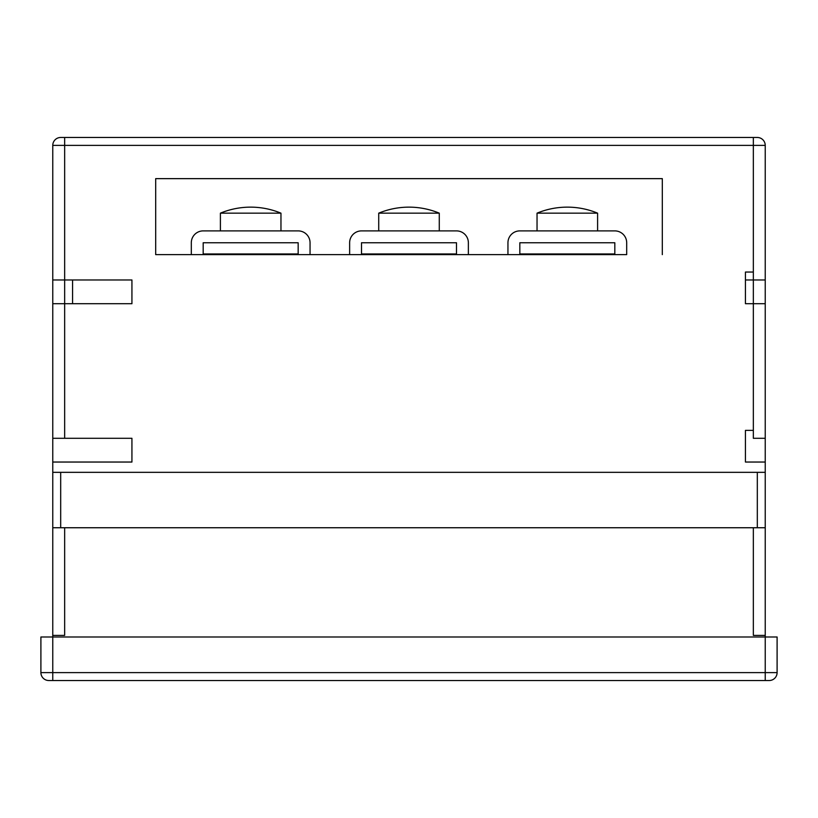 <?xml version="1.0" encoding="UTF-8"?>
<svg xmlns="http://www.w3.org/2000/svg" width="818" height="818" viewBox="0 0 818 818"><rect width="100%" height="100%" fill="white"/><g stroke="black" fill="none" stroke-linecap="round" stroke-linejoin="round"><path stroke-width="1.23" d="M64.653 527.743L64.653 635.402L52.771 635.402L52.771 527.743L765.229 527.743L765.229 635.402L753.347 635.402L753.347 527.743M777.1 672.611A7.914 7.914 0 0 1 769.186 680.525L765.229 680.525L765.229 672.611L40.9 672.611L40.9 636.987L777.1 636.987L777.1 672.611L765.229 672.611L765.229 635.402M765.229 680.525L52.771 680.525L52.771 635.402M52.771 527.743L52.771 462.037L131.933 462.037L131.933 438.295L131.933 462.037M60.685 527.743L60.685 472.334M60.685 137.475A7.914 7.914 0 0 0 52.771 145.389A7.914 7.914 0 0 1 60.685 137.475L757.315 137.475A7.914 7.914 0 0 1 765.229 145.389L765.229 279.971L745.433 279.971M765.229 527.743L765.229 279.971M757.315 527.743L757.315 472.334M155.686 178.641L662.314 178.641L662.314 254.633L662.314 178.641L155.686 178.641L155.686 254.633L155.686 178.641M298.171 230.891L280.963 230.891L280.963 213.161L220.4 213.161L220.4 230.891L203.181 230.891L298.171 230.891A11.871 11.871 0 0 1 310.053 242.762L310.053 254.633L349.634 254.633L349.634 242.762A11.871 11.871 0 0 1 361.505 230.891L456.495 230.891A11.871 11.871 0 0 1 468.366 242.762L468.366 254.633L507.947 254.633L507.947 242.762A11.871 11.871 0 0 1 519.829 230.891L614.819 230.891A11.871 11.871 0 0 1 626.69 242.762L626.69 254.633L155.686 254.633L191.31 254.633L191.31 242.762A11.871 11.871 0 0 1 203.181 230.891M298.171 254.633L298.171 242.762L203.181 242.762L203.181 254.633M131.933 438.295L52.771 438.295L52.771 303.713L131.933 303.713L72.567 303.713L72.567 279.971M765.229 438.295L753.347 438.295L753.347 303.713L745.433 303.713L745.433 272.046L753.347 272.046L753.347 145.389L765.229 145.389M753.347 272.046L753.347 303.713L765.229 303.713M614.819 253.958L519.829 253.958L519.829 242.762L614.819 242.762L614.819 254.633M519.829 253.958L519.829 254.633M567.324 213.161L597.6 213.161A79.162 79.162 0 0 0 537.037 213.161L567.324 213.161M456.495 253.958L361.505 253.958L361.505 242.762L456.495 242.762L456.495 254.633M361.505 253.958L361.505 254.633M439.276 230.891L439.276 213.161L378.724 213.161L378.724 230.891M191.31 254.633L191.31 242.762M52.771 438.295L52.771 462.037M64.653 438.295L64.653 279.971L52.771 279.971L52.771 303.713M52.771 279.971L52.771 145.389L753.347 145.389L753.347 137.475M64.653 137.475L64.653 279.971L131.933 279.971L131.933 303.713M765.229 472.334L52.771 472.334M765.229 462.037L745.433 462.037L745.433 430.37L753.347 430.37M52.771 680.525L48.814 680.525A7.914 7.914 0 0 1 40.9 672.611A7.914 7.914 0 0 0 48.814 680.525M298.171 253.958L203.181 253.958M280.963 213.161A79.162 79.162 0 0 0 220.4 213.161A79.162 79.162 0 0 1 250.676 207.138M597.6 230.891L597.6 213.161M537.037 230.891L537.037 213.161M439.276 213.161A79.162 79.162 0 0 0 378.724 213.161"/></g></svg>
